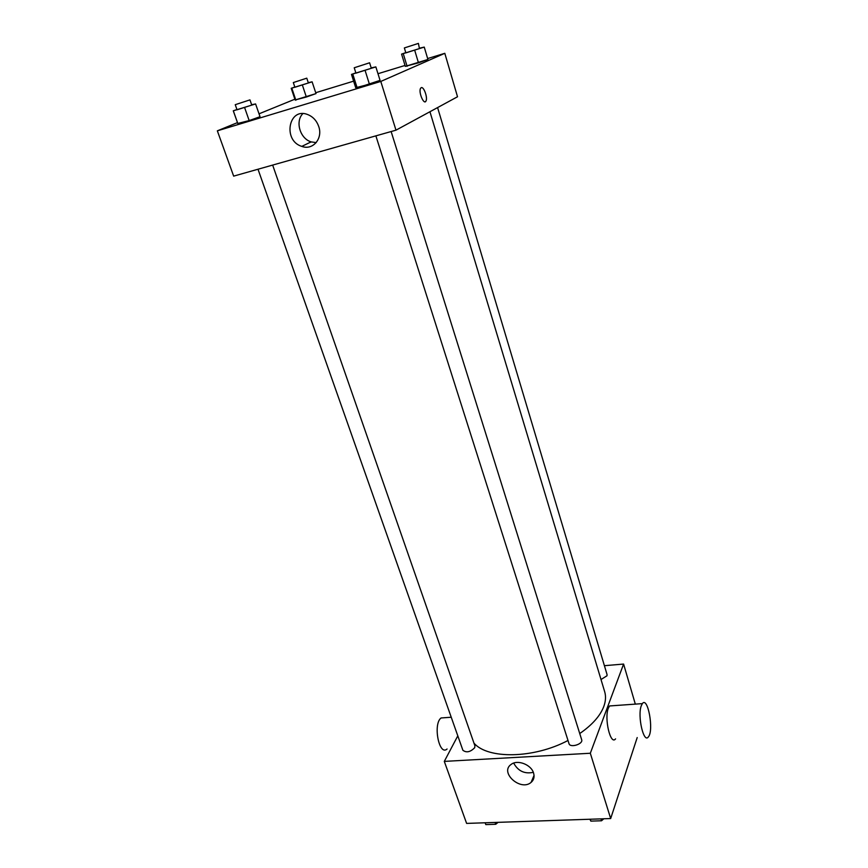<?xml version="1.0" encoding="UTF-8"?>
<svg xmlns="http://www.w3.org/2000/svg" width="868" height="868" viewBox="0 0 868 868"><rect width="100%" height="100%" fill="white"/><g stroke="black" fill="none" stroke-linecap="round" stroke-linejoin="round"><path stroke-width="1.3" d="M533.994 777.24L532.594 778.835M637.199 737.572L610.681 818.546L466.615 823.406L444.297 761.399L457.805 735.836M604.41 665.691L623.593 664.063L635.322 704.122M579.737 733.547C592.095 724.997 600.103 716.035 603.737 706.66C605.734 701.279 606.048 696.299 604.681 691.72L429.942 111.733M473.95 743.095C487.642 759.326 533.809 758.697 567.997 740.48M623.593 664.063L590.316 753.25L444.297 761.399M258.002 169.238L462.883 750.267C466.409 752.957 470.347 752.1 474.709 747.695L474.915 745.872L272.661 165.083M601.003 679.525L606.982 675.781L607.058 674.566L437.591 107.589M391.132 131.545L581.668 739.72C583.394 744.093 570.102 748.205 569.007 743.637L375.877 135.864M590.316 753.25L610.681 818.546M533.538 772.943C534.699 776.827 533.874 779.985 531.075 782.404C520.637 791.605 499.317 772.455 511.111 764.437C517.339 759.316 531.129 764.513 533.538 772.943M615.553 738.874C610.519 745.731 604.041 718.324 608.349 708.158L609.542 705.955L612.71 705.738M641.246 705.836L642.342 703.622C647.843 695.843 654.125 730.693 648.363 736.899C643.709 743.811 637.318 716.089 641.246 705.836M445.197 717.673L441.085 717.966C432.785 723.912 439.078 756.44 447.074 749.008M533.321 772.336C524.597 774.169 518.044 771.088 513.682 763.091M311.362 141.961L309.496 142.645M427.653 58.547L444.807 53.317L457.523 96.76L395.982 130.167L233.655 176.128L217.347 130.829L237.452 122.627M315.713 92.724L353.634 81.147M377.981 73.715L405.031 65.458M251.633 104.724L255.593 103.943L260.031 116.713L249.17 120.576L237.973 123.961L233.275 110.811L236.942 109.542M419.808 48.098L424.246 47.1L427.924 59.469L418.474 62.843L405.313 66.369L401.58 54.109L405.779 52.655M259.022 113.827L294.881 99.202M444.807 53.317L380.792 81.44L217.347 130.829M308.27 82.666L312.111 81.831L316.006 93.603L306.35 97.021L295.142 99.972L291.214 88.297L294.827 87.05M371.189 67.888L375.855 66.901L380.065 80.377L369.421 84.196L355.728 87.744L351.475 74.409L355.858 72.869M380.792 81.44L395.982 130.167M318.686 126.37C323.167 138.554 312.795 150.652 301.814 146.388C282.371 140.659 288.643 106.504 307.966 114.663C313.088 116.822 316.657 120.728 318.686 126.37M421.164 87.701C423.714 86.073 427.957 97.9 425.971 101.057C423.996 105.451 418.289 92.171 420.546 88.362L421.164 87.701M421.305 87.646C423.92 86.518 427.891 97.997 425.971 101.068L425.211 101.773M316.191 142.623L311.091 141.875C300.078 138.641 294.979 121.509 302.824 113.654M375.855 66.901L351.475 74.409M354.231 67.769L355.945 73.151L370.669 68.496L371.287 68.181L369.594 62.789L354.231 67.769L369.594 62.789M380.065 80.377L357.182 87.907L355.728 87.744M365.157 70.655L369.421 84.196M352.885 74.431L357.182 87.907M255.593 103.943L233.275 110.811M235.239 104.692L237.04 109.802L250.841 105.397L251.731 104.985L249.951 99.885L235.239 104.692L249.951 99.885M260.031 116.713L249.17 120.576L237.745 123.462M244.678 107.74L249.17 120.576M233.459 111.191L237.973 123.961M424.246 47.1L401.58 54.12M404.358 47.935L405.855 52.883L419.428 48.586L418.409 43.4L404.358 47.935L418.409 43.4M427.924 59.469L405.313 66.369M414.741 50.409L418.474 62.843M403.338 53.946L407.103 66.315M312.111 81.831L291.214 88.297M293.319 82.558L294.903 87.267L307.673 83.209L308.346 82.894L306.784 78.174L293.319 82.558L306.784 78.174M316.006 93.603L295.142 99.972M302.411 85.194L306.35 97.021M291.908 88.449L295.858 100.221M603.803 818.784L601.535 820.77L590.848 821.117L589.904 819.251M600.938 818.882L601.535 820.77M590.251 819.24L590.848 821.117M498.08 822.354L495.747 824.274L485.798 824.6L485.147 822.788L485.798 824.6M495.107 822.452L495.747 824.274M609.542 705.955L642.342 703.622M451.241 717.239L441.085 717.966M534.048 775.417L531.075 782.404M311.091 141.875L301.814 146.388"/></g></svg>

